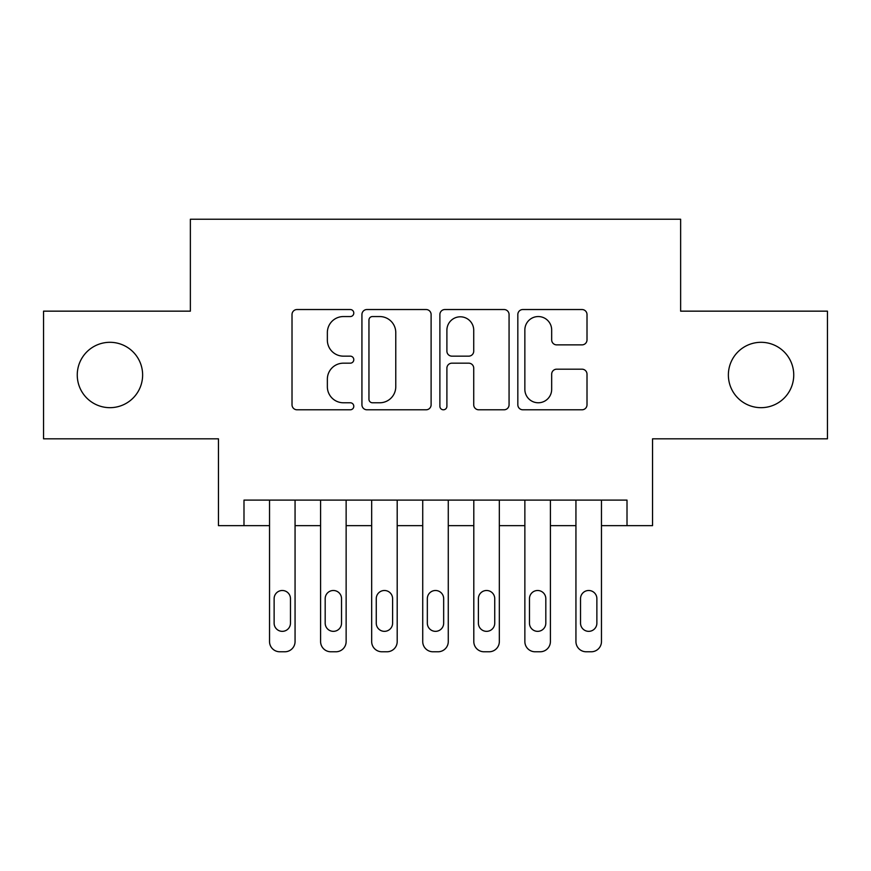 <?xml version="1.0" encoding="UTF-8"?>
<svg xmlns="http://www.w3.org/2000/svg" width="871" height="871" viewBox="0 0 871 871"><rect width="100%" height="100%" fill="white"/><g stroke="black" fill="none" stroke-linecap="round" stroke-linejoin="round"><path stroke-width="1.31" d="M353.789 313.048A3.506 3.506 0 0 0 350.284 309.532L297.022 309.532A5.008 5.008 0 0 0 292.014 314.551L292.014 404.775A5.008 5.008 0 0 0 297.022 409.795L350.284 409.795A3.506 3.506 0 0 0 353.789 406.278A3.506 3.506 0 0 0 350.284 402.772L343.392 402.772A16.037 16.037 0 0 1 327.354 386.735L327.354 379.212A16.037 16.037 0 0 1 343.392 363.174L350.284 363.174A3.506 3.506 0 0 0 353.789 359.669A3.506 3.506 0 0 0 350.284 356.152L343.392 356.152A16.037 16.037 0 0 1 327.354 340.115L327.354 332.591A16.037 16.037 0 0 1 343.392 316.554L350.284 316.554A3.506 3.506 0 0 0 353.789 313.048M728.374 374.987A32.684 32.684 0 0 0 761.058 407.672A32.684 32.684 0 0 0 793.742 374.987A32.684 32.684 0 0 0 761.058 342.303A32.684 32.684 0 0 0 728.374 374.987M77.258 374.987A32.684 32.684 0 0 0 109.942 407.672A32.684 32.684 0 0 0 142.626 374.987A32.684 32.684 0 0 0 109.942 342.303A32.684 32.684 0 0 0 77.258 374.987M581.991 344.872A5.008 5.008 0 0 0 587.01 339.864L587.01 314.551A5.008 5.008 0 0 0 581.991 309.532L522.85 309.532A5.008 5.008 0 0 0 517.831 314.551L517.831 404.775A5.008 5.008 0 0 0 522.85 409.795L581.991 409.795A5.008 5.008 0 0 0 587.01 404.775L587.01 374.203A5.008 5.008 0 0 0 581.991 369.184L556.678 369.184A5.008 5.008 0 0 0 551.67 374.203L551.67 389.359A13.413 13.413 0 0 1 538.256 402.772A13.413 13.413 0 0 1 524.854 389.359L524.854 329.967A13.413 13.413 0 0 1 538.256 316.554A13.413 13.413 0 0 1 551.67 329.967L551.67 339.864A5.008 5.008 0 0 0 556.678 344.872L581.991 344.872M627.011 525.638L652.542 525.638L652.542 438.821L827.45 438.821L827.45 311.154L680.632 311.154L680.632 219.231L190.368 219.231L190.368 311.154L43.55 311.154L43.55 438.821L218.458 438.821L218.458 525.638L269.531 525.638L269.531 641.557A10.212 10.212 0 0 0 279.743 651.769L284.85 651.769A10.212 10.212 0 0 0 295.062 641.557L295.062 525.638L320.593 525.638L320.593 641.557A10.212 10.212 0 0 0 330.806 651.769L335.912 651.769A10.212 10.212 0 0 0 346.135 641.557L346.135 525.638L371.667 525.638L371.667 641.557A10.212 10.212 0 0 0 381.879 651.769L386.985 651.769A10.212 10.212 0 0 0 397.198 641.557L397.198 525.638L422.729 525.638L422.729 641.557A10.212 10.212 0 0 0 432.941 651.769L438.059 651.769A10.212 10.212 0 0 0 448.271 641.557L448.271 525.638L473.802 525.638L473.802 641.557A10.212 10.212 0 0 0 484.015 651.769L489.121 651.769A10.212 10.212 0 0 0 499.333 641.557L499.333 525.638L524.865 525.638L524.865 641.557A10.212 10.212 0 0 0 535.088 651.769L540.194 651.769A10.212 10.212 0 0 0 550.407 641.557L550.407 525.638L575.938 525.638L575.938 641.557A10.212 10.212 0 0 0 586.15 651.769L591.257 651.769A10.212 10.212 0 0 0 601.469 641.557L601.469 525.638L627.011 525.638L627.011 500.106L243.989 500.106L243.989 525.638M431.112 314.551A5.008 5.008 0 0 0 426.104 309.532L366.952 309.532A5.008 5.008 0 0 0 361.933 314.551L361.933 404.775A5.008 5.008 0 0 0 366.952 409.795L426.104 409.795A5.008 5.008 0 0 0 431.112 404.775L431.112 314.551M444.896 309.532L504.048 309.532A5.008 5.008 0 0 1 509.067 314.551L509.067 404.775A5.008 5.008 0 0 1 504.048 409.795L478.734 409.795A5.008 5.008 0 0 1 473.726 404.775L473.726 368.183A5.008 5.008 0 0 0 468.707 363.174L451.918 363.174A5.008 5.008 0 0 0 446.899 368.183L446.899 406.278A3.506 3.506 0 0 1 443.393 409.795A3.506 3.506 0 0 1 439.888 406.278L439.888 314.551A5.008 5.008 0 0 1 444.896 309.532M372.461 316.554A3.506 3.506 0 0 0 368.956 320.06L368.956 399.266A3.506 3.506 0 0 0 372.461 402.772L379.734 402.772A16.037 16.037 0 0 0 395.772 386.735L395.772 332.591A16.037 16.037 0 0 0 379.734 316.554L372.461 316.554M473.726 330.218A13.413 13.413 0 0 0 460.313 316.804A13.413 13.413 0 0 0 446.899 330.218L446.899 351.144A5.008 5.008 0 0 0 451.918 356.152L468.707 356.152A5.008 5.008 0 0 0 473.726 351.144L473.726 330.218M295.062 500.106L295.062 641.557M269.531 500.106L269.531 641.557M290.468 623.179A8.166 8.166 0 0 1 282.291 631.344A8.166 8.166 0 0 1 274.125 623.179L274.125 598.66A8.166 8.166 0 0 1 282.291 590.494A8.166 8.166 0 0 1 290.468 598.66L290.468 623.179M279.743 651.769L284.85 651.769M346.135 500.106L346.135 641.557M320.593 500.106L320.593 641.557M341.53 623.179A8.166 8.166 0 0 1 333.364 631.344A8.166 8.166 0 0 1 325.188 623.179L325.188 598.66A8.166 8.166 0 0 1 333.364 590.494A8.166 8.166 0 0 1 341.53 598.66L341.53 623.179M330.806 651.769L335.912 651.769M397.198 500.106L397.198 641.557M371.667 500.106L371.667 641.557M392.603 623.179A8.166 8.166 0 0 1 384.427 631.344A8.166 8.166 0 0 1 376.261 623.179L376.261 598.66A8.166 8.166 0 0 1 384.427 590.494A8.166 8.166 0 0 1 392.603 598.66L392.603 623.179M381.879 651.769L386.985 651.769M448.271 500.106L448.271 641.557M422.729 500.106L422.729 641.557M443.666 623.179A8.166 8.166 0 0 1 435.5 631.344A8.166 8.166 0 0 1 427.334 623.179L427.334 598.66A8.166 8.166 0 0 1 435.5 590.494A8.166 8.166 0 0 1 443.666 598.66L443.666 623.179M432.941 651.769L438.059 651.769M499.333 500.106L499.333 641.557M473.802 500.106L473.802 641.557M494.739 623.179A8.166 8.166 0 0 1 486.573 631.344A8.166 8.166 0 0 1 478.397 623.179L478.397 598.66A8.166 8.166 0 0 1 486.573 590.494A8.166 8.166 0 0 1 494.739 598.66L494.739 623.179M484.015 651.769L489.121 651.769M550.407 500.106L550.407 641.557M524.865 500.106L524.865 641.557M545.812 623.179A8.166 8.166 0 0 1 537.636 631.344A8.166 8.166 0 0 1 529.47 623.179L529.47 598.66A8.166 8.166 0 0 1 537.636 590.494A8.166 8.166 0 0 1 545.812 598.66L545.812 623.179M535.088 651.769L540.194 651.769M601.469 500.106L601.469 641.557M575.938 500.106L575.938 641.557M596.875 623.179A8.166 8.166 0 0 1 588.709 631.344A8.166 8.166 0 0 1 580.532 623.179L580.532 598.66A8.166 8.166 0 0 1 588.709 590.494A8.166 8.166 0 0 1 596.875 598.66L596.875 623.179M586.15 651.769L591.257 651.769"/></g></svg>
